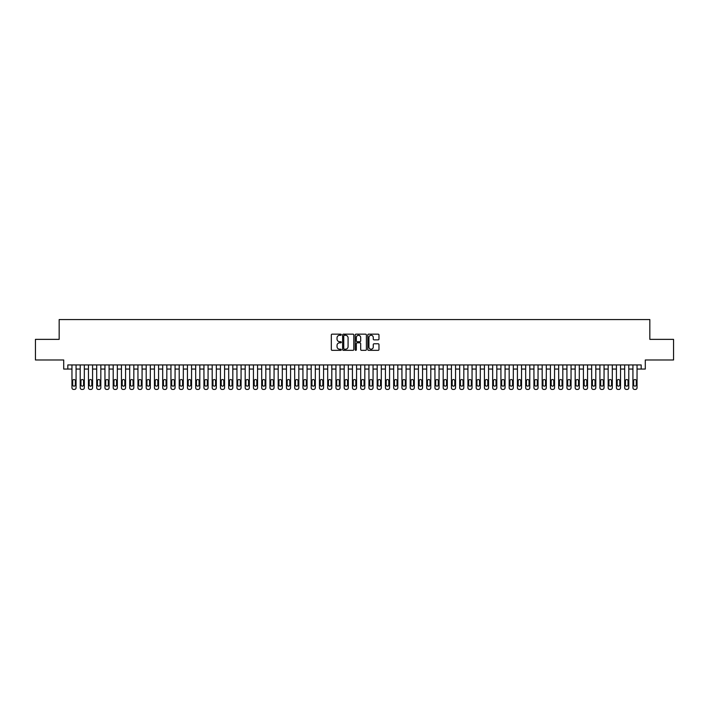<?xml version="1.0" encoding="UTF-8"?>
<svg xmlns="http://www.w3.org/2000/svg" width="709" height="709" viewBox="0 0 709 709"><rect width="100%" height="100%" fill="white"/><g stroke="black" fill="none" stroke-linecap="round" stroke-linejoin="round"><path stroke-width="1.06" d="M341.304 334.719A0.567 0.567 0 0 0 340.737 334.152L332.131 334.152A0.806 0.806 0 0 0 331.325 334.958L331.325 349.537A0.806 0.806 0 0 0 332.131 350.343L340.737 350.343A0.567 0.567 0 0 0 341.304 349.776A0.567 0.567 0 0 0 340.737 349.209L339.62 349.209A2.588 2.588 0 0 1 337.032 346.621L337.032 345.407A2.588 2.588 0 0 1 339.62 342.819L340.737 342.819A0.567 0.567 0 0 0 341.304 342.252A0.567 0.567 0 0 0 340.737 341.685L339.62 341.685A2.588 2.588 0 0 1 337.032 339.088L337.032 337.874A2.588 2.588 0 0 1 339.62 335.286L340.737 335.286A0.567 0.567 0 0 0 341.304 334.719M378.163 339.859A0.806 0.806 0 0 0 378.978 339.053L378.978 334.958A0.806 0.806 0 0 0 378.163 334.152L368.609 334.152A0.806 0.806 0 0 0 367.803 334.958L367.803 349.537A0.806 0.806 0 0 0 368.609 350.343L378.163 350.343A0.806 0.806 0 0 0 378.978 349.537L378.978 344.601A0.806 0.806 0 0 0 378.163 343.785L374.077 343.785A0.806 0.806 0 0 0 373.262 344.601L373.262 347.047A2.162 2.162 0 0 1 371.099 349.209A2.162 2.162 0 0 1 368.937 347.047L368.937 337.449A2.162 2.162 0 0 1 371.099 335.286A2.162 2.162 0 0 1 373.262 337.449L373.262 339.053A0.806 0.806 0 0 0 374.077 339.859L378.163 339.859M67.834 369.061L67.834 364.94L641.166 364.94L641.166 369.061L645.296 369.061L645.296 359.986L673.55 359.986L673.55 339.363L649.834 339.363L649.834 319.564L59.166 319.564L59.166 339.363L35.45 339.363L35.45 359.986L63.704 359.986L63.704 369.061L71.955 369.061M353.791 334.958A0.806 0.806 0 0 0 352.985 334.152L343.431 334.152A0.806 0.806 0 0 0 342.615 334.958L342.615 349.537A0.806 0.806 0 0 0 343.431 350.343L352.985 350.343A0.806 0.806 0 0 0 353.791 349.537L353.791 334.958M356.015 334.152L365.569 334.152A0.806 0.806 0 0 1 366.385 334.958L366.385 349.537A0.806 0.806 0 0 1 365.569 350.343L361.484 350.343A0.806 0.806 0 0 1 360.677 349.537L360.677 343.626A0.806 0.806 0 0 0 359.862 342.819L357.15 342.819A0.806 0.806 0 0 0 356.343 343.626L356.343 349.776A0.567 0.567 0 0 1 355.776 350.343A0.567 0.567 0 0 1 355.209 349.776L355.209 334.958A0.806 0.806 0 0 1 356.015 334.152M76.076 364.94L76.076 387.788L76.076 369.061L80.206 369.061M84.327 364.94L84.327 387.788L84.327 369.061L88.457 369.061M92.578 364.94L92.578 387.788L92.578 369.061L96.699 369.061M100.829 364.94L100.829 387.788L100.829 369.061L104.95 369.061M109.08 364.94L109.08 387.788L109.08 369.061L113.201 369.061M117.331 364.94L117.331 387.788L117.331 369.061L121.452 369.061M125.573 364.94L125.573 387.788L125.573 369.061L129.703 369.061M133.824 364.94L133.824 387.788L133.824 369.061L137.954 369.061M142.075 364.94L142.075 387.788L142.075 369.061L146.196 369.061M150.326 364.94L150.326 387.788L150.326 369.061L154.447 369.061M158.577 364.94L158.577 387.788L158.577 369.061L162.698 369.061M166.828 364.94L166.828 387.788L166.828 369.061L170.949 369.061M175.07 364.94L175.07 387.788L175.07 369.061L179.2 369.061M183.321 364.94L183.321 387.788L183.321 369.061L187.451 369.061M191.572 364.94L191.572 387.788L191.572 369.061L195.693 369.061M199.823 364.94L199.823 387.788L199.823 369.061L203.944 369.061M208.074 364.94L208.074 387.788L208.074 369.061L212.195 369.061M216.325 364.94L216.325 387.788L216.325 369.061L220.446 369.061M224.567 364.94L224.567 387.788L224.567 369.061L228.697 369.061M232.818 364.94L232.818 387.788L232.818 369.061L236.948 369.061M241.069 364.94L241.069 387.788L241.069 369.061L245.19 369.061M249.32 364.94L249.32 387.788L249.32 369.061L253.441 369.061M257.571 364.94L257.571 387.788L257.571 369.061L261.692 369.061M265.822 364.94L265.822 387.788L265.822 369.061L269.943 369.061M274.064 364.94L274.064 387.788L274.064 369.061L278.194 369.061M282.315 364.94L282.315 387.788L282.315 369.061L286.445 369.061M290.566 364.94L290.566 387.788L290.566 369.061L294.687 369.061M298.817 364.94L298.817 387.788L298.817 369.061L302.938 369.061M307.068 364.94L307.068 387.788L307.068 369.061L311.189 369.061M315.319 364.94L315.319 387.788L315.319 369.061L319.44 369.061M323.561 364.94L323.561 387.788L323.561 369.061L327.691 369.061M331.812 364.94L331.812 387.788L331.812 369.061L335.942 369.061M340.063 364.94L340.063 387.788L340.063 369.061L344.184 369.061M348.314 364.94L348.314 387.788L348.314 369.061L352.435 369.061M356.565 364.94L356.565 387.788L356.565 369.061L360.686 369.061M364.816 364.94L364.816 387.788L364.816 369.061L368.937 369.061M373.058 364.94L373.058 387.788L373.058 369.061L377.188 369.061M381.309 364.94L381.309 387.788L381.309 369.061L385.439 369.061M389.56 364.94L389.56 387.788L389.56 369.061L393.681 369.061M397.811 364.94L397.811 387.788L397.811 369.061L401.932 369.061M406.062 364.94L406.062 387.788L406.062 369.061L410.183 369.061M414.313 364.94L414.313 387.788L414.313 369.061L418.434 369.061M422.555 364.94L422.555 387.788L422.555 369.061L426.685 369.061M430.806 364.94L430.806 387.788L430.806 369.061L434.936 369.061M439.057 364.94L439.057 387.788L439.057 369.061L443.178 369.061M447.308 364.94L447.308 387.788L447.308 369.061L451.429 369.061M455.559 364.94L455.559 387.788L455.559 369.061L459.68 369.061M463.81 364.94L463.81 387.788L463.81 369.061L467.931 369.061M472.052 364.94L472.052 387.788L472.052 369.061L476.182 369.061M480.303 364.94L480.303 387.788L480.303 369.061L484.433 369.061M488.554 364.94L488.554 387.788L488.554 369.061L492.675 369.061M496.805 364.94L496.805 387.788L496.805 369.061L500.926 369.061M505.056 364.94L505.056 387.788L505.056 369.061L509.177 369.061M513.307 364.94L513.307 387.788L513.307 369.061L517.428 369.061M521.549 364.94L521.549 387.788L521.549 369.061L525.679 369.061M529.8 364.94L529.8 387.788L529.8 369.061L533.93 369.061M538.051 364.94L538.051 387.788L538.051 369.061L542.172 369.061M546.302 364.94L546.302 387.788L546.302 369.061L550.423 369.061M554.553 364.94L554.553 387.788L554.553 369.061L558.674 369.061M562.804 364.94L562.804 387.788L562.804 369.061L566.925 369.061M571.046 364.94L571.046 387.788L571.046 369.061L575.176 369.061M579.297 364.94L579.297 387.788L579.297 369.061L583.427 369.061M587.548 364.94L587.548 387.788L587.548 369.061L591.669 369.061M595.799 364.94L595.799 387.788L595.799 369.061L599.92 369.061M604.05 364.94L604.05 387.788L604.05 369.061L608.171 369.061M612.301 364.94L612.301 387.788L612.301 369.061L616.422 369.061M620.543 364.94L620.543 387.788L620.543 369.061L624.673 369.061M628.794 364.94L628.794 387.788L628.794 369.061L632.924 369.061M637.045 364.94L637.045 387.788L637.045 369.061L641.166 369.061M344.317 335.286A0.567 0.567 0 0 0 343.75 335.853L343.75 348.651A0.567 0.567 0 0 0 344.317 349.209L345.496 349.209A2.588 2.588 0 0 0 348.084 346.621L348.084 337.874A2.588 2.588 0 0 0 345.496 335.286L344.317 335.286M360.677 337.493A2.162 2.162 0 0 0 358.506 335.33A2.162 2.162 0 0 0 356.343 337.493L356.343 340.869A0.806 0.806 0 0 0 357.15 341.685L359.862 341.685A0.806 0.806 0 0 0 360.677 340.869L360.677 337.493M72.699 384.819A1.321 1.321 90 0 0 74.02 386.139A1.321 1.321 90 0 0 75.34 384.819A1.321 1.321 -90 0 1 74.02 386.139A1.321 1.321 -90 0 1 72.699 384.819L72.699 380.857A1.321 1.321 -90 0 1 74.02 379.537A1.321 1.321 -90 0 1 75.34 380.857A1.321 1.321 90 0 0 74.02 379.537A1.321 1.321 90 0 0 72.699 380.857M71.955 364.94L71.955 387.788A1.648 1.648 90 0 0 73.603 389.436L74.427 389.436A1.648 1.648 90 0 0 76.076 387.788M75.34 380.857L75.34 384.819M80.95 384.819A1.321 1.321 90 0 0 82.262 386.139A1.321 1.321 90 0 0 83.582 384.819A1.321 1.321 -90 0 1 82.262 386.139A1.321 1.321 -90 0 1 80.95 384.819L80.95 380.857A1.321 1.321 -90 0 1 82.262 379.537A1.321 1.321 -90 0 1 83.582 380.857A1.321 1.321 90 0 0 82.262 379.537A1.321 1.321 90 0 0 80.95 380.857M89.192 384.819A1.321 1.321 90 0 0 90.513 386.139A1.321 1.321 90 0 0 91.833 384.819A1.321 1.321 -90 0 1 90.513 386.139A1.321 1.321 -90 0 1 89.192 384.819L89.192 380.857A1.321 1.321 -90 0 1 90.513 379.537A1.321 1.321 -90 0 1 91.833 380.857A1.321 1.321 90 0 0 90.513 379.537A1.321 1.321 90 0 0 89.192 380.857M97.443 384.819A1.321 1.321 90 0 0 98.764 386.139A1.321 1.321 90 0 0 100.084 384.819A1.321 1.321 -90 0 1 98.764 386.139A1.321 1.321 -90 0 1 97.443 384.819L97.443 380.857A1.321 1.321 -90 0 1 98.764 379.537A1.321 1.321 -90 0 1 100.084 380.857A1.321 1.321 90 0 0 98.764 379.537A1.321 1.321 90 0 0 97.443 380.857M105.694 384.819A1.321 1.321 90 0 0 107.015 386.139A1.321 1.321 90 0 0 108.335 384.819A1.321 1.321 -90 0 1 107.015 386.139A1.321 1.321 -90 0 1 105.694 384.819L105.694 380.857A1.321 1.321 -90 0 1 107.015 379.537A1.321 1.321 -90 0 1 108.335 380.857A1.321 1.321 90 0 0 107.015 379.537A1.321 1.321 90 0 0 105.694 380.857M80.206 364.94L80.206 387.788A1.648 1.648 90 0 0 81.854 389.436L82.678 389.436A1.648 1.648 90 0 0 84.327 387.788M83.582 380.857L83.582 384.819M88.457 364.94L88.457 387.788A1.648 1.648 90 0 0 90.105 389.436L90.929 389.436A1.648 1.648 90 0 0 92.578 387.788M91.833 380.857L91.833 384.819M96.699 364.94L96.699 387.788A1.648 1.648 90 0 0 98.356 389.436L99.18 389.436A1.648 1.648 90 0 0 100.829 387.788M100.084 380.857L100.084 384.819M104.95 364.94L104.95 387.788A1.648 1.648 90 0 0 106.598 389.436L107.431 389.436A1.648 1.648 90 0 0 109.08 387.788M108.335 380.857L108.335 384.819M113.945 384.819A1.321 1.321 90 0 0 115.266 386.139A1.321 1.321 90 0 0 116.586 384.819A1.321 1.321 -90 0 1 115.266 386.139A1.321 1.321 -90 0 1 113.945 384.819L113.945 380.857A1.321 1.321 -90 0 1 115.266 379.537A1.321 1.321 -90 0 1 116.586 380.857A1.321 1.321 90 0 0 115.266 379.537A1.321 1.321 90 0 0 113.945 380.857M113.201 364.94L113.201 387.788A1.648 1.648 90 0 0 114.849 389.436L115.673 389.436A1.648 1.648 90 0 0 117.331 387.788M116.586 380.857L116.586 384.819M122.196 384.819A1.321 1.321 90 0 0 123.517 386.139A1.321 1.321 90 0 0 124.837 384.819A1.321 1.321 -90 0 1 123.517 386.139A1.321 1.321 -90 0 1 122.196 384.819L122.196 380.857A1.321 1.321 -90 0 1 123.517 379.537A1.321 1.321 -90 0 1 124.837 380.857A1.321 1.321 90 0 0 123.517 379.537A1.321 1.321 90 0 0 122.196 380.857M121.452 364.94L121.452 387.788A1.648 1.648 90 0 0 123.1 389.436L123.924 389.436A1.648 1.648 90 0 0 125.573 387.788M124.837 380.857L124.837 384.819M130.447 384.819A1.321 1.321 90 0 0 131.759 386.139A1.321 1.321 90 0 0 133.079 384.819A1.321 1.321 -90 0 1 131.759 386.139A1.321 1.321 -90 0 1 130.447 384.819L130.447 380.857A1.321 1.321 -90 0 1 131.759 379.537A1.321 1.321 -90 0 1 133.079 380.857A1.321 1.321 90 0 0 131.759 379.537A1.321 1.321 90 0 0 130.447 380.857M129.703 364.94L129.703 387.788A1.648 1.648 90 0 0 131.351 389.436L132.175 389.436A1.648 1.648 90 0 0 133.824 387.788M133.079 380.857L133.079 384.819M138.689 384.819A1.321 1.321 90 0 0 140.01 386.139A1.321 1.321 90 0 0 141.33 384.819A1.321 1.321 -90 0 1 140.01 386.139A1.321 1.321 -90 0 1 138.689 384.819L138.689 380.857A1.321 1.321 -90 0 1 140.01 379.537A1.321 1.321 -90 0 1 141.33 380.857A1.321 1.321 90 0 0 140.01 379.537A1.321 1.321 90 0 0 138.689 380.857M137.954 364.94L137.954 387.788A1.648 1.648 90 0 0 139.602 389.436L140.426 389.436A1.648 1.648 90 0 0 142.075 387.788M141.33 380.857L141.33 384.819M146.94 384.819A1.321 1.321 90 0 0 148.261 386.139A1.321 1.321 90 0 0 149.581 384.819A1.321 1.321 -90 0 1 148.261 386.139A1.321 1.321 -90 0 1 146.94 384.819L146.94 380.857A1.321 1.321 -90 0 1 148.261 379.537A1.321 1.321 -90 0 1 149.581 380.857A1.321 1.321 90 0 0 148.261 379.537A1.321 1.321 90 0 0 146.94 380.857M155.191 384.819A1.321 1.321 90 0 0 156.512 386.139A1.321 1.321 90 0 0 157.832 384.819A1.321 1.321 -90 0 1 156.512 386.139A1.321 1.321 -90 0 1 155.191 384.819L155.191 380.857A1.321 1.321 -90 0 1 156.512 379.537A1.321 1.321 -90 0 1 157.832 380.857A1.321 1.321 90 0 0 156.512 379.537A1.321 1.321 90 0 0 155.191 380.857M163.442 384.819A1.321 1.321 90 0 0 164.763 386.139A1.321 1.321 90 0 0 166.083 384.819A1.321 1.321 -90 0 1 164.763 386.139A1.321 1.321 -90 0 1 163.442 384.819L163.442 380.857A1.321 1.321 -90 0 1 164.763 379.537A1.321 1.321 -90 0 1 166.083 380.857A1.321 1.321 90 0 0 164.763 379.537A1.321 1.321 90 0 0 163.442 380.857M171.693 384.819A1.321 1.321 90 0 0 173.014 386.139A1.321 1.321 90 0 0 174.334 384.819A1.321 1.321 -90 0 1 173.014 386.139A1.321 1.321 -90 0 1 171.693 384.819L171.693 380.857A1.321 1.321 -90 0 1 173.014 379.537A1.321 1.321 -90 0 1 174.334 380.857A1.321 1.321 90 0 0 173.014 379.537A1.321 1.321 90 0 0 171.693 380.857M179.944 384.819A1.321 1.321 90 0 0 181.256 386.139A1.321 1.321 90 0 0 182.576 384.819A1.321 1.321 -90 0 1 181.256 386.139A1.321 1.321 -90 0 1 179.944 384.819L179.944 380.857A1.321 1.321 -90 0 1 181.256 379.537A1.321 1.321 -90 0 1 182.576 380.857A1.321 1.321 90 0 0 181.256 379.537A1.321 1.321 90 0 0 179.944 380.857M188.186 384.819A1.321 1.321 90 0 0 189.507 386.139A1.321 1.321 90 0 0 190.827 384.819A1.321 1.321 -90 0 1 189.507 386.139A1.321 1.321 -90 0 1 188.186 384.819L188.186 380.857A1.321 1.321 -90 0 1 189.507 379.537A1.321 1.321 -90 0 1 190.827 380.857A1.321 1.321 90 0 0 189.507 379.537A1.321 1.321 90 0 0 188.186 380.857M196.437 384.819A1.321 1.321 90 0 0 197.758 386.139A1.321 1.321 90 0 0 199.078 384.819A1.321 1.321 -90 0 1 197.758 386.139A1.321 1.321 -90 0 1 196.437 384.819L196.437 380.857A1.321 1.321 -90 0 1 197.758 379.537A1.321 1.321 -90 0 1 199.078 380.857A1.321 1.321 90 0 0 197.758 379.537A1.321 1.321 90 0 0 196.437 380.857M204.688 384.819A1.321 1.321 90 0 0 206.009 386.139A1.321 1.321 90 0 0 207.329 384.819A1.321 1.321 -90 0 1 206.009 386.139A1.321 1.321 -90 0 1 204.688 384.819L204.688 380.857A1.321 1.321 -90 0 1 206.009 379.537A1.321 1.321 -90 0 1 207.329 380.857A1.321 1.321 90 0 0 206.009 379.537A1.321 1.321 90 0 0 204.688 380.857M212.939 384.819A1.321 1.321 90 0 0 214.26 386.139A1.321 1.321 90 0 0 215.58 384.819A1.321 1.321 -90 0 1 214.26 386.139A1.321 1.321 -90 0 1 212.939 384.819L212.939 380.857A1.321 1.321 -90 0 1 214.26 379.537A1.321 1.321 -90 0 1 215.58 380.857A1.321 1.321 90 0 0 214.26 379.537A1.321 1.321 90 0 0 212.939 380.857M221.19 384.819A1.321 1.321 90 0 0 222.511 386.139A1.321 1.321 90 0 0 223.831 384.819A1.321 1.321 -90 0 1 222.511 386.139A1.321 1.321 -90 0 1 221.19 384.819L221.19 380.857A1.321 1.321 -90 0 1 222.511 379.537A1.321 1.321 -90 0 1 223.831 380.857A1.321 1.321 90 0 0 222.511 379.537A1.321 1.321 90 0 0 221.19 380.857M229.441 384.819A1.321 1.321 90 0 0 230.753 386.139A1.321 1.321 90 0 0 232.073 384.819A1.321 1.321 -90 0 1 230.753 386.139A1.321 1.321 -90 0 1 229.441 384.819L229.441 380.857A1.321 1.321 -90 0 1 230.753 379.537A1.321 1.321 -90 0 1 232.073 380.857A1.321 1.321 90 0 0 230.753 379.537A1.321 1.321 90 0 0 229.441 380.857M237.683 384.819A1.321 1.321 90 0 0 239.004 386.139A1.321 1.321 90 0 0 240.324 384.819A1.321 1.321 -90 0 1 239.004 386.139A1.321 1.321 -90 0 1 237.683 384.819L237.683 380.857A1.321 1.321 -90 0 1 239.004 379.537A1.321 1.321 -90 0 1 240.324 380.857A1.321 1.321 90 0 0 239.004 379.537A1.321 1.321 90 0 0 237.683 380.857M146.196 364.94L146.196 387.788A1.648 1.648 90 0 0 147.853 389.436L148.677 389.436A1.648 1.648 90 0 0 150.326 387.788M149.581 380.857L149.581 384.819M154.447 364.94L154.447 387.788A1.648 1.648 90 0 0 156.095 389.436L156.928 389.436A1.648 1.648 90 0 0 158.577 387.788M157.832 380.857L157.832 384.819M162.698 364.94L162.698 387.788A1.648 1.648 90 0 0 164.346 389.436L165.17 389.436A1.648 1.648 90 0 0 166.828 387.788M166.083 380.857L166.083 384.819M170.949 364.94L170.949 387.788A1.648 1.648 90 0 0 172.597 389.436L173.421 389.436A1.648 1.648 90 0 0 175.07 387.788M174.334 380.857L174.334 384.819M179.2 364.94L179.2 387.788A1.648 1.648 90 0 0 180.848 389.436L181.672 389.436A1.648 1.648 90 0 0 183.321 387.788M182.576 380.857L182.576 384.819M187.451 364.94L187.451 387.788A1.648 1.648 90 0 0 189.099 389.436L189.923 389.436A1.648 1.648 90 0 0 191.572 387.788M190.827 380.857L190.827 384.819M195.693 364.94L195.693 387.788A1.648 1.648 90 0 0 197.35 389.436L198.174 389.436A1.648 1.648 90 0 0 199.823 387.788M199.078 380.857L199.078 384.819M203.944 364.94L203.944 387.788A1.648 1.648 90 0 0 205.592 389.436L206.425 389.436A1.648 1.648 90 0 0 208.074 387.788M207.329 380.857L207.329 384.819M212.195 364.94L212.195 387.788A1.648 1.648 90 0 0 213.843 389.436L214.667 389.436A1.648 1.648 90 0 0 216.325 387.788M215.58 380.857L215.58 384.819M220.446 364.94L220.446 387.788A1.648 1.648 90 0 0 222.094 389.436L222.918 389.436A1.648 1.648 90 0 0 224.567 387.788M223.831 380.857L223.831 384.819M228.697 364.94L228.697 387.788A1.648 1.648 90 0 0 230.345 389.436L231.169 389.436A1.648 1.648 90 0 0 232.818 387.788M232.073 380.857L232.073 384.819M236.948 364.94L236.948 387.788A1.648 1.648 90 0 0 238.596 389.436L239.42 389.436A1.648 1.648 90 0 0 241.069 387.788M240.324 380.857L240.324 384.819M245.934 384.819A1.321 1.321 90 0 0 247.255 386.139A1.321 1.321 90 0 0 248.575 384.819A1.321 1.321 -90 0 1 247.255 386.139A1.321 1.321 -90 0 1 245.934 384.819L245.934 380.857A1.321 1.321 -90 0 1 247.255 379.537A1.321 1.321 -90 0 1 248.575 380.857A1.321 1.321 90 0 0 247.255 379.537A1.321 1.321 90 0 0 245.934 380.857M254.185 384.819A1.321 1.321 90 0 0 255.506 386.139A1.321 1.321 90 0 0 256.826 384.819A1.321 1.321 -90 0 1 255.506 386.139A1.321 1.321 -90 0 1 254.185 384.819L254.185 380.857A1.321 1.321 -90 0 1 255.506 379.537A1.321 1.321 -90 0 1 256.826 380.857A1.321 1.321 90 0 0 255.506 379.537A1.321 1.321 90 0 0 254.185 380.857M262.436 384.819A1.321 1.321 90 0 0 263.757 386.139A1.321 1.321 90 0 0 265.077 384.819A1.321 1.321 -90 0 1 263.757 386.139A1.321 1.321 -90 0 1 262.436 384.819L262.436 380.857A1.321 1.321 -90 0 1 263.757 379.537A1.321 1.321 -90 0 1 265.077 380.857A1.321 1.321 90 0 0 263.757 379.537A1.321 1.321 90 0 0 262.436 380.857M270.687 384.819A1.321 1.321 90 0 0 272.008 386.139A1.321 1.321 90 0 0 273.328 384.819A1.321 1.321 -90 0 1 272.008 386.139A1.321 1.321 -90 0 1 270.687 384.819L270.687 380.857A1.321 1.321 -90 0 1 272.008 379.537A1.321 1.321 -90 0 1 273.328 380.857A1.321 1.321 90 0 0 272.008 379.537A1.321 1.321 90 0 0 270.687 380.857M245.19 364.94L245.19 387.788A1.648 1.648 90 0 0 246.847 389.436L247.671 389.436A1.648 1.648 90 0 0 249.32 387.788M248.575 380.857L248.575 384.819M253.441 364.94L253.441 387.788A1.648 1.648 90 0 0 255.089 389.436L255.922 389.436A1.648 1.648 90 0 0 257.571 387.788M256.826 380.857L256.826 384.819M261.692 364.94L261.692 387.788A1.648 1.648 90 0 0 263.34 389.436L264.165 389.436A1.648 1.648 90 0 0 265.822 387.788M265.077 380.857L265.077 384.819M269.943 364.94L269.943 387.788A1.648 1.648 90 0 0 271.591 389.436L272.416 389.436A1.648 1.648 90 0 0 274.064 387.788M273.328 380.857L273.328 384.819M278.938 384.819A1.321 1.321 90 0 0 280.25 386.139A1.321 1.321 90 0 0 281.57 384.819A1.321 1.321 -90 0 1 280.25 386.139A1.321 1.321 -90 0 1 278.938 384.819L278.938 380.857A1.321 1.321 -90 0 1 280.25 379.537A1.321 1.321 -90 0 1 281.57 380.857A1.321 1.321 90 0 0 280.25 379.537A1.321 1.321 90 0 0 278.938 380.857M278.194 364.94L278.194 387.788A1.648 1.648 90 0 0 279.842 389.436L280.667 389.436A1.648 1.648 90 0 0 282.315 387.788M281.57 380.857L281.57 384.819M287.18 384.819A1.321 1.321 90 0 0 288.501 386.139A1.321 1.321 90 0 0 289.821 384.819A1.321 1.321 -90 0 1 288.501 386.139A1.321 1.321 -90 0 1 287.18 384.819L287.18 380.857A1.321 1.321 -90 0 1 288.501 379.537A1.321 1.321 -90 0 1 289.821 380.857A1.321 1.321 90 0 0 288.501 379.537A1.321 1.321 90 0 0 287.18 380.857M286.445 364.94L286.445 387.788A1.648 1.648 90 0 0 288.093 389.436L288.918 389.436A1.648 1.648 90 0 0 290.566 387.788M289.821 380.857L289.821 384.819M295.431 384.819A1.321 1.321 90 0 0 296.752 386.139A1.321 1.321 90 0 0 298.072 384.819A1.321 1.321 -90 0 1 296.752 386.139A1.321 1.321 -90 0 1 295.431 384.819L295.431 380.857A1.321 1.321 -90 0 1 296.752 379.537A1.321 1.321 -90 0 1 298.072 380.857A1.321 1.321 90 0 0 296.752 379.537A1.321 1.321 90 0 0 295.431 380.857M294.687 364.94L294.687 387.788A1.648 1.648 90 0 0 296.344 389.436L297.168 389.436A1.648 1.648 90 0 0 298.817 387.788M298.072 380.857L298.072 384.819M303.682 384.819A1.321 1.321 90 0 0 305.003 386.139A1.321 1.321 90 0 0 306.323 384.819A1.321 1.321 -90 0 1 305.003 386.139A1.321 1.321 -90 0 1 303.682 384.819L303.682 380.857A1.321 1.321 -90 0 1 305.003 379.537A1.321 1.321 -90 0 1 306.323 380.857A1.321 1.321 90 0 0 305.003 379.537A1.321 1.321 90 0 0 303.682 380.857M302.938 364.94L302.938 387.788A1.648 1.648 90 0 0 304.586 389.436L305.419 389.436A1.648 1.648 90 0 0 307.068 387.788M306.323 380.857L306.323 384.819M311.933 384.819A1.321 1.321 90 0 0 313.254 386.139A1.321 1.321 90 0 0 314.574 384.819A1.321 1.321 -90 0 1 313.254 386.139A1.321 1.321 -90 0 1 311.933 384.819L311.933 380.857A1.321 1.321 -90 0 1 313.254 379.537A1.321 1.321 -90 0 1 314.574 380.857A1.321 1.321 90 0 0 313.254 379.537A1.321 1.321 90 0 0 311.933 380.857M311.189 364.94L311.189 387.788A1.648 1.648 90 0 0 312.837 389.436L313.662 389.436A1.648 1.648 90 0 0 315.319 387.788M314.574 380.857L314.574 384.819M320.184 384.819A1.321 1.321 90 0 0 321.505 386.139A1.321 1.321 90 0 0 322.825 384.819A1.321 1.321 -90 0 1 321.505 386.139A1.321 1.321 -90 0 1 320.184 384.819L320.184 380.857A1.321 1.321 -90 0 1 321.505 379.537A1.321 1.321 -90 0 1 322.825 380.857A1.321 1.321 90 0 0 321.505 379.537A1.321 1.321 90 0 0 320.184 380.857M319.44 364.94L319.44 387.788A1.648 1.648 90 0 0 321.088 389.436L321.913 389.436A1.648 1.648 90 0 0 323.561 387.788M322.825 380.857L322.825 384.819M328.435 384.819A1.321 1.321 90 0 0 329.747 386.139A1.321 1.321 90 0 0 331.068 384.819A1.321 1.321 -90 0 1 329.747 386.139A1.321 1.321 -90 0 1 328.435 384.819L328.435 380.857A1.321 1.321 -90 0 1 329.747 379.537A1.321 1.321 -90 0 1 331.068 380.857A1.321 1.321 90 0 0 329.747 379.537A1.321 1.321 90 0 0 328.435 380.857M327.691 364.94L327.691 387.788A1.648 1.648 90 0 0 329.339 389.436L330.164 389.436A1.648 1.648 90 0 0 331.812 387.788M331.068 380.857L331.068 384.819M336.678 384.819A1.321 1.321 90 0 0 337.998 386.139A1.321 1.321 90 0 0 339.319 384.819A1.321 1.321 -90 0 1 337.998 386.139A1.321 1.321 -90 0 1 336.678 384.819L336.678 380.857A1.321 1.321 -90 0 1 337.998 379.537A1.321 1.321 -90 0 1 339.319 380.857A1.321 1.321 90 0 0 337.998 379.537A1.321 1.321 90 0 0 336.678 380.857M335.942 364.94L335.942 387.788A1.648 1.648 90 0 0 337.59 389.436L338.415 389.436A1.648 1.648 90 0 0 340.063 387.788M339.319 380.857L339.319 384.819M344.928 384.819A1.321 1.321 90 0 0 346.249 386.139A1.321 1.321 90 0 0 347.57 384.819A1.321 1.321 -90 0 1 346.249 386.139A1.321 1.321 -90 0 1 344.928 384.819L344.928 380.857A1.321 1.321 -90 0 1 346.249 379.537A1.321 1.321 -90 0 1 347.57 380.857A1.321 1.321 90 0 0 346.249 379.537A1.321 1.321 90 0 0 344.928 380.857M344.184 364.94L344.184 387.788A1.648 1.648 90 0 0 345.841 389.436L346.666 389.436A1.648 1.648 90 0 0 348.314 387.788M347.57 380.857L347.57 384.819M353.179 384.819A1.321 1.321 90 0 0 354.5 386.139A1.321 1.321 90 0 0 355.821 384.819A1.321 1.321 -90 0 1 354.5 386.139A1.321 1.321 -90 0 1 353.179 384.819L353.179 380.857A1.321 1.321 -90 0 1 354.5 379.537A1.321 1.321 -90 0 1 355.821 380.857A1.321 1.321 90 0 0 354.5 379.537A1.321 1.321 90 0 0 353.179 380.857M352.435 364.94L352.435 387.788A1.648 1.648 90 0 0 354.083 389.436L354.917 389.436A1.648 1.648 90 0 0 356.565 387.788M355.821 380.857L355.821 384.819M361.43 384.819A1.321 1.321 90 0 0 362.751 386.139A1.321 1.321 90 0 0 364.072 384.819A1.321 1.321 -90 0 1 362.751 386.139A1.321 1.321 -90 0 1 361.43 384.819L361.43 380.857A1.321 1.321 -90 0 1 362.751 379.537A1.321 1.321 -90 0 1 364.072 380.857A1.321 1.321 90 0 0 362.751 379.537A1.321 1.321 90 0 0 361.43 380.857M360.686 364.94L360.686 387.788A1.648 1.648 90 0 0 362.334 389.436L363.159 389.436A1.648 1.648 90 0 0 364.816 387.788M364.072 380.857L364.072 384.819M369.681 384.819A1.321 1.321 90 0 0 371.002 386.139A1.321 1.321 90 0 0 372.322 384.819A1.321 1.321 -90 0 1 371.002 386.139A1.321 1.321 -90 0 1 369.681 384.819L369.681 380.857A1.321 1.321 -90 0 1 371.002 379.537A1.321 1.321 -90 0 1 372.322 380.857A1.321 1.321 90 0 0 371.002 379.537A1.321 1.321 90 0 0 369.681 380.857M368.937 364.94L368.937 387.788A1.648 1.648 90 0 0 370.585 389.436L371.41 389.436A1.648 1.648 90 0 0 373.058 387.788M372.322 380.857L372.322 384.819M377.932 384.819A1.321 1.321 90 0 0 379.253 386.139A1.321 1.321 90 0 0 380.565 384.819A1.321 1.321 -90 0 1 379.253 386.139A1.321 1.321 -90 0 1 377.932 384.819L377.932 380.857A1.321 1.321 -90 0 1 379.253 379.537A1.321 1.321 -90 0 1 380.565 380.857A1.321 1.321 90 0 0 379.253 379.537A1.321 1.321 90 0 0 377.932 380.857M377.188 364.94L377.188 387.788A1.648 1.648 90 0 0 378.836 389.436L379.661 389.436A1.648 1.648 90 0 0 381.309 387.788M380.565 380.857L380.565 384.819M386.175 384.819A1.321 1.321 90 0 0 387.495 386.139A1.321 1.321 90 0 0 388.816 384.819A1.321 1.321 -90 0 1 387.495 386.139A1.321 1.321 -90 0 1 386.175 384.819L386.175 380.857A1.321 1.321 -90 0 1 387.495 379.537A1.321 1.321 -90 0 1 388.816 380.857A1.321 1.321 90 0 0 387.495 379.537A1.321 1.321 90 0 0 386.175 380.857M385.439 364.94L385.439 387.788A1.648 1.648 90 0 0 387.087 389.436L387.912 389.436A1.648 1.648 90 0 0 389.56 387.788M388.816 380.857L388.816 384.819M394.426 384.819A1.321 1.321 90 0 0 395.746 386.139A1.321 1.321 90 0 0 397.067 384.819A1.321 1.321 -90 0 1 395.746 386.139A1.321 1.321 -90 0 1 394.426 384.819L394.426 380.857A1.321 1.321 -90 0 1 395.746 379.537A1.321 1.321 -90 0 1 397.067 380.857A1.321 1.321 90 0 0 395.746 379.537A1.321 1.321 90 0 0 394.426 380.857M393.681 364.94L393.681 387.788A1.648 1.648 90 0 0 395.338 389.436L396.163 389.436A1.648 1.648 90 0 0 397.811 387.788M397.067 380.857L397.067 384.819M402.677 384.819A1.321 1.321 90 0 0 403.997 386.139A1.321 1.321 90 0 0 405.318 384.819A1.321 1.321 -90 0 1 403.997 386.139A1.321 1.321 -90 0 1 402.677 384.819L402.677 380.857A1.321 1.321 -90 0 1 403.997 379.537A1.321 1.321 -90 0 1 405.318 380.857A1.321 1.321 90 0 0 403.997 379.537A1.321 1.321 90 0 0 402.677 380.857M401.932 364.94L401.932 387.788A1.648 1.648 90 0 0 403.581 389.436L404.414 389.436A1.648 1.648 90 0 0 406.062 387.788M405.318 380.857L405.318 384.819M410.928 384.819A1.321 1.321 90 0 0 412.248 386.139A1.321 1.321 90 0 0 413.569 384.819A1.321 1.321 -90 0 1 412.248 386.139A1.321 1.321 -90 0 1 410.928 384.819L410.928 380.857A1.321 1.321 -90 0 1 412.248 379.537A1.321 1.321 -90 0 1 413.569 380.857A1.321 1.321 90 0 0 412.248 379.537A1.321 1.321 90 0 0 410.928 380.857M410.183 364.94L410.183 387.788A1.648 1.648 90 0 0 411.832 389.436L412.656 389.436A1.648 1.648 90 0 0 414.313 387.788M413.569 380.857L413.569 384.819M419.179 384.819A1.321 1.321 90 0 0 420.499 386.139A1.321 1.321 90 0 0 421.82 384.819A1.321 1.321 -90 0 1 420.499 386.139A1.321 1.321 -90 0 1 419.179 384.819L419.179 380.857A1.321 1.321 -90 0 1 420.499 379.537A1.321 1.321 -90 0 1 421.82 380.857A1.321 1.321 90 0 0 420.499 379.537A1.321 1.321 90 0 0 419.179 380.857M418.434 364.94L418.434 387.788A1.648 1.648 90 0 0 420.082 389.436L420.907 389.436A1.648 1.648 90 0 0 422.555 387.788M421.82 380.857L421.82 384.819M427.43 384.819A1.321 1.321 90 0 0 428.75 386.139A1.321 1.321 90 0 0 430.062 384.819A1.321 1.321 -90 0 1 428.75 386.139A1.321 1.321 -90 0 1 427.43 384.819L427.43 380.857A1.321 1.321 -90 0 1 428.75 379.537A1.321 1.321 -90 0 1 430.062 380.857A1.321 1.321 90 0 0 428.75 379.537A1.321 1.321 90 0 0 427.43 380.857M426.685 364.94L426.685 387.788A1.648 1.648 90 0 0 428.333 389.436L429.158 389.436A1.648 1.648 90 0 0 430.806 387.788M430.062 380.857L430.062 384.819M435.672 384.819A1.321 1.321 90 0 0 436.992 386.139A1.321 1.321 90 0 0 438.313 384.819A1.321 1.321 -90 0 1 436.992 386.139A1.321 1.321 -90 0 1 435.672 384.819L435.672 380.857A1.321 1.321 -90 0 1 436.992 379.537A1.321 1.321 -90 0 1 438.313 380.857A1.321 1.321 90 0 0 436.992 379.537A1.321 1.321 90 0 0 435.672 380.857M434.936 364.94L434.936 387.788A1.648 1.648 90 0 0 436.584 389.436L437.409 389.436A1.648 1.648 90 0 0 439.057 387.788M438.313 380.857L438.313 384.819M443.923 384.819A1.321 1.321 90 0 0 445.243 386.139A1.321 1.321 90 0 0 446.564 384.819A1.321 1.321 -90 0 1 445.243 386.139A1.321 1.321 -90 0 1 443.923 384.819L443.923 380.857A1.321 1.321 -90 0 1 445.243 379.537A1.321 1.321 -90 0 1 446.564 380.857A1.321 1.321 90 0 0 445.243 379.537A1.321 1.321 90 0 0 443.923 380.857M443.178 364.94L443.178 387.788A1.648 1.648 90 0 0 444.835 389.436L445.66 389.436A1.648 1.648 90 0 0 447.308 387.788M446.564 380.857L446.564 384.819M452.174 384.819A1.321 1.321 90 0 0 453.494 386.139A1.321 1.321 90 0 0 454.815 384.819A1.321 1.321 -90 0 1 453.494 386.139A1.321 1.321 -90 0 1 452.174 384.819L452.174 380.857A1.321 1.321 -90 0 1 453.494 379.537A1.321 1.321 -90 0 1 454.815 380.857A1.321 1.321 90 0 0 453.494 379.537A1.321 1.321 90 0 0 452.174 380.857M451.429 364.94L451.429 387.788A1.648 1.648 90 0 0 453.078 389.436L453.911 389.436A1.648 1.648 90 0 0 455.559 387.788M454.815 380.857L454.815 384.819M460.425 384.819A1.321 1.321 90 0 0 461.745 386.139A1.321 1.321 90 0 0 463.066 384.819A1.321 1.321 -90 0 1 461.745 386.139A1.321 1.321 -90 0 1 460.425 384.819L460.425 380.857A1.321 1.321 -90 0 1 461.745 379.537A1.321 1.321 -90 0 1 463.066 380.857A1.321 1.321 90 0 0 461.745 379.537A1.321 1.321 90 0 0 460.425 380.857M459.68 364.94L459.68 387.788A1.648 1.648 90 0 0 461.329 389.436L462.153 389.436A1.648 1.648 90 0 0 463.81 387.788M463.066 380.857L463.066 384.819M468.676 384.819A1.321 1.321 90 0 0 469.996 386.139A1.321 1.321 90 0 0 471.317 384.819A1.321 1.321 -90 0 1 469.996 386.139A1.321 1.321 -90 0 1 468.676 384.819L468.676 380.857A1.321 1.321 -90 0 1 469.996 379.537A1.321 1.321 -90 0 1 471.317 380.857A1.321 1.321 90 0 0 469.996 379.537A1.321 1.321 90 0 0 468.676 380.857M467.931 364.94L467.931 387.788A1.648 1.648 90 0 0 469.58 389.436L470.404 389.436A1.648 1.648 90 0 0 472.052 387.788M471.317 380.857L471.317 384.819M476.927 384.819A1.321 1.321 90 0 0 478.247 386.139A1.321 1.321 90 0 0 479.559 384.819A1.321 1.321 -90 0 1 478.247 386.139A1.321 1.321 -90 0 1 476.927 384.819L476.927 380.857A1.321 1.321 -90 0 1 478.247 379.537A1.321 1.321 -90 0 1 479.559 380.857A1.321 1.321 90 0 0 478.247 379.537A1.321 1.321 90 0 0 476.927 380.857M476.182 364.94L476.182 387.788A1.648 1.648 90 0 0 477.831 389.436L478.655 389.436A1.648 1.648 90 0 0 480.303 387.788M479.559 380.857L479.559 384.819M485.169 384.819A1.321 1.321 90 0 0 486.489 386.139A1.321 1.321 90 0 0 487.81 384.819A1.321 1.321 -90 0 1 486.489 386.139A1.321 1.321 -90 0 1 485.169 384.819L485.169 380.857A1.321 1.321 -90 0 1 486.489 379.537A1.321 1.321 -90 0 1 487.81 380.857A1.321 1.321 90 0 0 486.489 379.537A1.321 1.321 90 0 0 485.169 380.857M484.433 364.94L484.433 387.788A1.648 1.648 90 0 0 486.082 389.436L486.906 389.436A1.648 1.648 90 0 0 488.554 387.788M487.81 380.857L487.81 384.819M493.42 384.819A1.321 1.321 90 0 0 494.74 386.139A1.321 1.321 90 0 0 496.061 384.819A1.321 1.321 -90 0 1 494.74 386.139A1.321 1.321 -90 0 1 493.42 384.819L493.42 380.857A1.321 1.321 -90 0 1 494.74 379.537A1.321 1.321 -90 0 1 496.061 380.857A1.321 1.321 90 0 0 494.74 379.537A1.321 1.321 90 0 0 493.42 380.857M492.675 364.94L492.675 387.788A1.648 1.648 90 0 0 494.333 389.436L495.157 389.436A1.648 1.648 90 0 0 496.805 387.788M496.061 380.857L496.061 384.819M501.671 384.819A1.321 1.321 90 0 0 502.991 386.139A1.321 1.321 90 0 0 504.312 384.819A1.321 1.321 -90 0 1 502.991 386.139A1.321 1.321 -90 0 1 501.671 384.819L501.671 380.857A1.321 1.321 -90 0 1 502.991 379.537A1.321 1.321 -90 0 1 504.312 380.857A1.321 1.321 90 0 0 502.991 379.537A1.321 1.321 90 0 0 501.671 380.857M500.926 364.94L500.926 387.788A1.648 1.648 90 0 0 502.575 389.436L503.408 389.436A1.648 1.648 90 0 0 505.056 387.788M504.312 380.857L504.312 384.819M509.922 384.819A1.321 1.321 90 0 0 511.242 386.139A1.321 1.321 90 0 0 512.563 384.819A1.321 1.321 -90 0 1 511.242 386.139A1.321 1.321 -90 0 1 509.922 384.819L509.922 380.857A1.321 1.321 -90 0 1 511.242 379.537A1.321 1.321 -90 0 1 512.563 380.857A1.321 1.321 90 0 0 511.242 379.537A1.321 1.321 90 0 0 509.922 380.857M509.177 364.94L509.177 387.788A1.648 1.648 90 0 0 510.826 389.436L511.65 389.436A1.648 1.648 90 0 0 513.307 387.788M512.563 380.857L512.563 384.819M518.173 384.819A1.321 1.321 90 0 0 519.493 386.139A1.321 1.321 90 0 0 520.814 384.819A1.321 1.321 -90 0 1 519.493 386.139A1.321 1.321 -90 0 1 518.173 384.819L518.173 380.857A1.321 1.321 -90 0 1 519.493 379.537A1.321 1.321 -90 0 1 520.814 380.857A1.321 1.321 90 0 0 519.493 379.537A1.321 1.321 90 0 0 518.173 380.857M517.428 364.94L517.428 387.788A1.648 1.648 90 0 0 519.077 389.436L519.901 389.436A1.648 1.648 90 0 0 521.549 387.788M520.814 380.857L520.814 384.819M526.424 384.819A1.321 1.321 90 0 0 527.744 386.139A1.321 1.321 90 0 0 529.056 384.819A1.321 1.321 -90 0 1 527.744 386.139A1.321 1.321 -90 0 1 526.424 384.819L526.424 380.857A1.321 1.321 -90 0 1 527.744 379.537A1.321 1.321 -90 0 1 529.056 380.857A1.321 1.321 90 0 0 527.744 379.537A1.321 1.321 90 0 0 526.424 380.857M525.679 364.94L525.679 387.788A1.648 1.648 90 0 0 527.328 389.436L528.152 389.436A1.648 1.648 90 0 0 529.8 387.788M529.056 380.857L529.056 384.819M534.666 384.819A1.321 1.321 90 0 0 535.986 386.139A1.321 1.321 90 0 0 537.307 384.819A1.321 1.321 -90 0 1 535.986 386.139A1.321 1.321 -90 0 1 534.666 384.819L534.666 380.857A1.321 1.321 -90 0 1 535.986 379.537A1.321 1.321 -90 0 1 537.307 380.857A1.321 1.321 90 0 0 535.986 379.537A1.321 1.321 90 0 0 534.666 380.857M533.93 364.94L533.93 387.788A1.648 1.648 90 0 0 535.579 389.436L536.403 389.436A1.648 1.648 90 0 0 538.051 387.788M537.307 380.857L537.307 384.819M542.917 384.819A1.321 1.321 90 0 0 544.237 386.139A1.321 1.321 90 0 0 545.558 384.819A1.321 1.321 -90 0 1 544.237 386.139A1.321 1.321 -90 0 1 542.917 384.819L542.917 380.857A1.321 1.321 -90 0 1 544.237 379.537A1.321 1.321 -90 0 1 545.558 380.857A1.321 1.321 90 0 0 544.237 379.537A1.321 1.321 90 0 0 542.917 380.857M542.172 364.94L542.172 387.788A1.648 1.648 90 0 0 543.83 389.436L544.654 389.436A1.648 1.648 90 0 0 546.302 387.788M545.558 380.857L545.558 384.819M551.168 384.819A1.321 1.321 90 0 0 552.488 386.139A1.321 1.321 90 0 0 553.809 384.819A1.321 1.321 -90 0 1 552.488 386.139A1.321 1.321 -90 0 1 551.168 384.819L551.168 380.857A1.321 1.321 -90 0 1 552.488 379.537A1.321 1.321 -90 0 1 553.809 380.857A1.321 1.321 90 0 0 552.488 379.537A1.321 1.321 90 0 0 551.168 380.857M550.423 364.94L550.423 387.788A1.648 1.648 90 0 0 552.072 389.436L552.905 389.436A1.648 1.648 90 0 0 554.553 387.788M553.809 380.857L553.809 384.819M559.419 384.819A1.321 1.321 90 0 0 560.739 386.139A1.321 1.321 90 0 0 562.06 384.819A1.321 1.321 -90 0 1 560.739 386.139A1.321 1.321 -90 0 1 559.419 384.819L559.419 380.857A1.321 1.321 -90 0 1 560.739 379.537A1.321 1.321 -90 0 1 562.06 380.857A1.321 1.321 90 0 0 560.739 379.537A1.321 1.321 90 0 0 559.419 380.857M558.674 364.94L558.674 387.788A1.648 1.648 90 0 0 560.323 389.436L561.147 389.436A1.648 1.648 90 0 0 562.804 387.788M562.06 380.857L562.06 384.819M567.67 384.819A1.321 1.321 90 0 0 568.99 386.139A1.321 1.321 90 0 0 570.311 384.819A1.321 1.321 -90 0 1 568.99 386.139A1.321 1.321 -90 0 1 567.67 384.819L567.67 380.857A1.321 1.321 -90 0 1 568.99 379.537A1.321 1.321 -90 0 1 570.311 380.857A1.321 1.321 90 0 0 568.99 379.537A1.321 1.321 90 0 0 567.67 380.857M566.925 364.94L566.925 387.788A1.648 1.648 90 0 0 568.574 389.436L569.398 389.436A1.648 1.648 90 0 0 571.046 387.788M570.311 380.857L570.311 384.819M575.921 384.819A1.321 1.321 90 0 0 577.241 386.139A1.321 1.321 90 0 0 578.553 384.819A1.321 1.321 -90 0 1 577.241 386.139A1.321 1.321 -90 0 1 575.921 384.819L575.921 380.857A1.321 1.321 -90 0 1 577.241 379.537A1.321 1.321 -90 0 1 578.553 380.857A1.321 1.321 90 0 0 577.241 379.537A1.321 1.321 90 0 0 575.921 380.857M575.176 364.94L575.176 387.788A1.648 1.648 90 0 0 576.825 389.436L577.649 389.436A1.648 1.648 90 0 0 579.297 387.788M578.553 380.857L578.553 384.819M584.163 384.819A1.321 1.321 90 0 0 585.483 386.139A1.321 1.321 90 0 0 586.804 384.819A1.321 1.321 -90 0 1 585.483 386.139A1.321 1.321 -90 0 1 584.163 384.819L584.163 380.857A1.321 1.321 -90 0 1 585.483 379.537A1.321 1.321 -90 0 1 586.804 380.857A1.321 1.321 90 0 0 585.483 379.537A1.321 1.321 90 0 0 584.163 380.857M583.427 364.94L583.427 387.788A1.648 1.648 90 0 0 585.076 389.436L585.9 389.436A1.648 1.648 90 0 0 587.548 387.788M586.804 380.857L586.804 384.819M592.414 384.819A1.321 1.321 90 0 0 593.734 386.139A1.321 1.321 90 0 0 595.055 384.819A1.321 1.321 -90 0 1 593.734 386.139A1.321 1.321 -90 0 1 592.414 384.819L592.414 380.857A1.321 1.321 -90 0 1 593.734 379.537A1.321 1.321 -90 0 1 595.055 380.857A1.321 1.321 90 0 0 593.734 379.537A1.321 1.321 90 0 0 592.414 380.857M591.669 364.94L591.669 387.788A1.648 1.648 90 0 0 593.327 389.436L594.151 389.436A1.648 1.648 90 0 0 595.799 387.788M595.055 380.857L595.055 384.819M600.665 384.819A1.321 1.321 90 0 0 601.985 386.139A1.321 1.321 90 0 0 603.306 384.819A1.321 1.321 -90 0 1 601.985 386.139A1.321 1.321 -90 0 1 600.665 384.819L600.665 380.857A1.321 1.321 -90 0 1 601.985 379.537A1.321 1.321 -90 0 1 603.306 380.857A1.321 1.321 90 0 0 601.985 379.537A1.321 1.321 90 0 0 600.665 380.857M599.92 364.94L599.92 387.788A1.648 1.648 90 0 0 601.569 389.436L602.402 389.436A1.648 1.648 90 0 0 604.05 387.788M603.306 380.857L603.306 384.819M608.916 384.819A1.321 1.321 90 0 0 610.236 386.139A1.321 1.321 90 0 0 611.557 384.819A1.321 1.321 -90 0 1 610.236 386.139A1.321 1.321 -90 0 1 608.916 384.819L608.916 380.857A1.321 1.321 -90 0 1 610.236 379.537A1.321 1.321 -90 0 1 611.557 380.857A1.321 1.321 90 0 0 610.236 379.537A1.321 1.321 90 0 0 608.916 380.857M608.171 364.94L608.171 387.788A1.648 1.648 90 0 0 609.82 389.436L610.644 389.436A1.648 1.648 90 0 0 612.301 387.788M611.557 380.857L611.557 384.819M617.167 384.819A1.321 1.321 90 0 0 618.487 386.139A1.321 1.321 90 0 0 619.808 384.819A1.321 1.321 -90 0 1 618.487 386.139A1.321 1.321 -90 0 1 617.167 384.819L617.167 380.857A1.321 1.321 -90 0 1 618.487 379.537A1.321 1.321 -90 0 1 619.808 380.857A1.321 1.321 90 0 0 618.487 379.537A1.321 1.321 90 0 0 617.167 380.857M616.422 364.94L616.422 387.788A1.648 1.648 90 0 0 618.071 389.436L618.895 389.436A1.648 1.648 90 0 0 620.543 387.788M619.808 380.857L619.808 384.819M625.418 384.819A1.321 1.321 90 0 0 626.738 386.139A1.321 1.321 90 0 0 628.05 384.819A1.321 1.321 -90 0 1 626.738 386.139A1.321 1.321 -90 0 1 625.418 384.819L625.418 380.857A1.321 1.321 -90 0 1 626.738 379.537A1.321 1.321 -90 0 1 628.05 380.857A1.321 1.321 90 0 0 626.738 379.537A1.321 1.321 90 0 0 625.418 380.857M624.673 364.94L624.673 387.788A1.648 1.648 90 0 0 626.322 389.436L627.146 389.436A1.648 1.648 90 0 0 628.794 387.788M628.05 380.857L628.05 384.819M633.66 384.819A1.321 1.321 90 0 0 634.98 386.139A1.321 1.321 90 0 0 636.301 384.819A1.321 1.321 -90 0 1 634.98 386.139A1.321 1.321 -90 0 1 633.66 384.819L633.66 380.857A1.321 1.321 -90 0 1 634.98 379.537A1.321 1.321 -90 0 1 636.301 380.857A1.321 1.321 90 0 0 634.98 379.537A1.321 1.321 90 0 0 633.66 380.857M632.924 364.94L632.924 387.788A1.648 1.648 90 0 0 634.573 389.436L635.397 389.436A1.648 1.648 90 0 0 637.045 387.788M636.301 380.857L636.301 384.819"/></g></svg>
